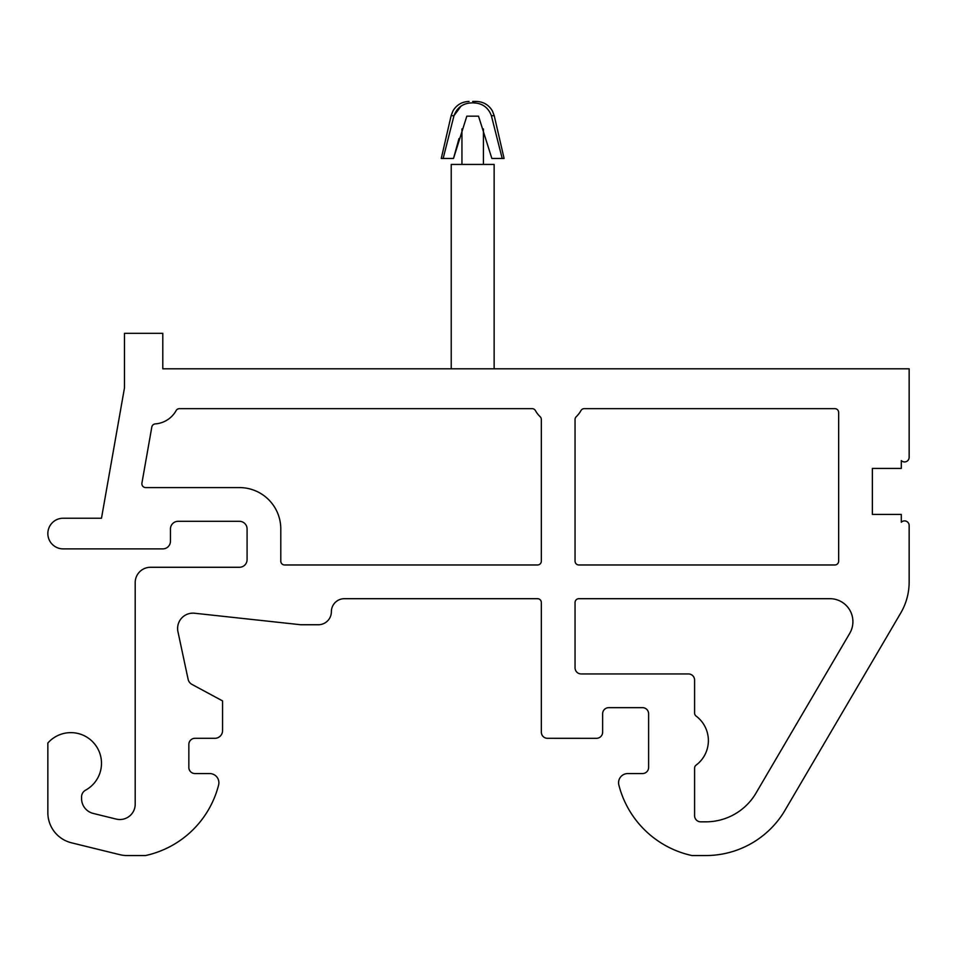<?xml version="1.0" encoding="UTF-8"?>
<svg xmlns="http://www.w3.org/2000/svg" width="957" height="957" viewBox="0 0 957 957"><rect width="100%" height="100%" fill="white"/><g stroke="black" fill="none" stroke-linecap="round" stroke-linejoin="round"><path stroke-width="1.44" d="M472.674 101.454L476.311 101.454L472.674 101.454M491.372 115.701C488.178 107.196 481.945 102.925 472.674 102.877C463.427 102.913 457.207 107.184 453.989 115.701L443.151 158.467L453.498 158.467L466.825 116.168L478.524 116.168L491.862 158.467L502.21 158.467L491.372 115.701L494.231 115.701L492.424 110.988C488.788 104.875 483.417 101.705 476.311 101.454M451.226 368.804L451.226 164.437L494.135 164.437L494.135 368.804M618.569 782.754A9.199 9.199 0 0 0 618.856 785.027A96.681 96.681 0 0 0 691.935 855.546L705.788 855.546A91.956 91.956 0 0 0 784.238 811.572L900.716 613.054A61.308 61.308 0 0 0 909.15 582.035L909.15 525.501A4.594 4.594 0 0 0 901.303 522.247L901.303 514.399L872.365 514.399L872.365 468.428L901.303 468.428L901.303 460.58A4.594 4.594 0 0 0 909.15 457.326L909.15 368.804L162.798 368.804L162.798 333.323L124.482 333.323L124.482 387.86L101.49 518.227L63.174 518.227A15.324 15.324 0 0 0 47.85 533.551A15.324 15.324 0 0 0 63.174 548.887L162.798 548.887A7.668 7.668 0 0 0 170.454 541.219L170.454 528.958A7.668 7.668 0 0 1 178.122 521.302L239.417 521.302A7.668 7.668 0 0 1 247.085 528.958L247.085 559.606A7.668 7.668 0 0 1 239.417 567.274L150.536 567.274A15.324 15.324 0 0 0 135.2 582.598L135.2 804.191A15.324 15.324 0 0 1 116.228 819.084L93.236 813.438A15.324 15.324 0 0 1 81.572 798.545L81.572 796.906A7.668 7.668 0 0 1 85.556 790.183A30.648 30.648 0 0 0 94.779 744.151A30.648 30.648 0 0 0 47.85 743.015L47.85 812.66A31.007 31.007 0 0 0 71.189 842.734L119.757 854.661A30.648 30.648 0 0 0 127.066 855.546L145.524 855.546A96.681 96.681 0 0 0 218.603 785.027A9.199 9.199 0 0 0 209.691 773.555L194.977 773.555A6.125 6.125 0 0 1 188.84 767.43L188.852 744.438A6.125 6.125 0 0 1 194.977 738.302L214.894 738.302A7.668 7.668 0 0 0 222.562 730.646L222.562 700.907L191.962 684.411A7.668 7.668 0 0 1 188.11 679.267L177.942 631.668A15.324 15.324 0 0 1 194.582 613.234L300.725 624.742L318.346 624.742A13.027 13.027 0 0 0 331.373 611.714A13.027 13.027 0 0 1 344.4 598.687L537.499 598.687A3.828 3.828 0 0 1 541.339 602.527L541.339 732.177A6.125 6.125 0 0 0 547.464 738.302L596.51 738.314A6.125 6.125 0 0 0 602.635 732.177L602.635 713.79A6.125 6.125 0 0 1 608.772 707.654L642.482 707.654A6.125 6.125 0 0 1 648.619 713.79L648.619 767.43A6.125 6.125 0 0 1 642.482 773.555L627.768 773.555A9.199 9.199 0 0 0 618.569 782.754M141.923 483.082A3.828 3.828 0 0 0 145.691 487.58L239.417 487.58A41.378 41.378 0 0 1 280.796 528.958L280.796 561.149A3.828 3.828 0 0 0 284.636 564.977L537.499 564.977A3.828 3.828 0 0 0 541.339 561.149L541.339 419.489A3.828 3.828 0 0 0 540.155 416.726A26.054 26.054 0 0 1 535.442 410.613A3.828 3.828 0 0 0 532.092 408.651L179.461 408.651A3.828 3.828 0 0 0 176.112 410.613A26.054 26.054 0 0 1 155.297 423.903A3.828 3.828 0 0 0 151.804 427.061L141.923 483.082M461.059 106.071L453.989 115.701L451.13 115.701L441.261 158.467L443.151 158.467M459.001 138.562L453.498 158.467M466.825 116.168L478.524 116.168M575.049 419.489L575.049 561.149A3.828 3.828 0 0 0 578.877 564.977L834.815 564.977A3.828 3.828 0 0 0 838.655 561.149L838.655 412.491A3.828 3.828 0 0 0 834.815 408.651L584.296 408.651A3.828 3.828 0 0 0 580.947 410.613A26.054 26.054 0 0 1 576.234 416.726A3.828 3.828 0 0 0 575.049 419.489M694.591 768.196L694.591 815.699A6.125 6.125 0 0 0 700.715 821.836L705.788 821.836A58.233 58.233 0 0 0 755.336 794.214L849.744 633.319A22.992 22.992 0 0 0 829.91 598.687L578.877 598.687A3.828 3.828 0 0 0 575.049 602.527L575.049 667.807A6.125 6.125 0 0 0 581.186 673.943L688.466 673.943A6.125 6.125 0 0 1 694.591 680.068L694.591 713.025A3.828 3.828 0 0 0 696.122 716.087A30.648 30.648 0 0 1 696.122 765.122A3.828 3.828 0 0 0 694.591 768.196M502.21 158.467L504.088 158.467L494.231 115.701M483.405 164.437L483.405 128.956M461.944 164.437L461.944 128.956M451.13 115.701L452.924 110.988C456.561 104.875 461.932 101.705 469.05 101.454"/></g></svg>
